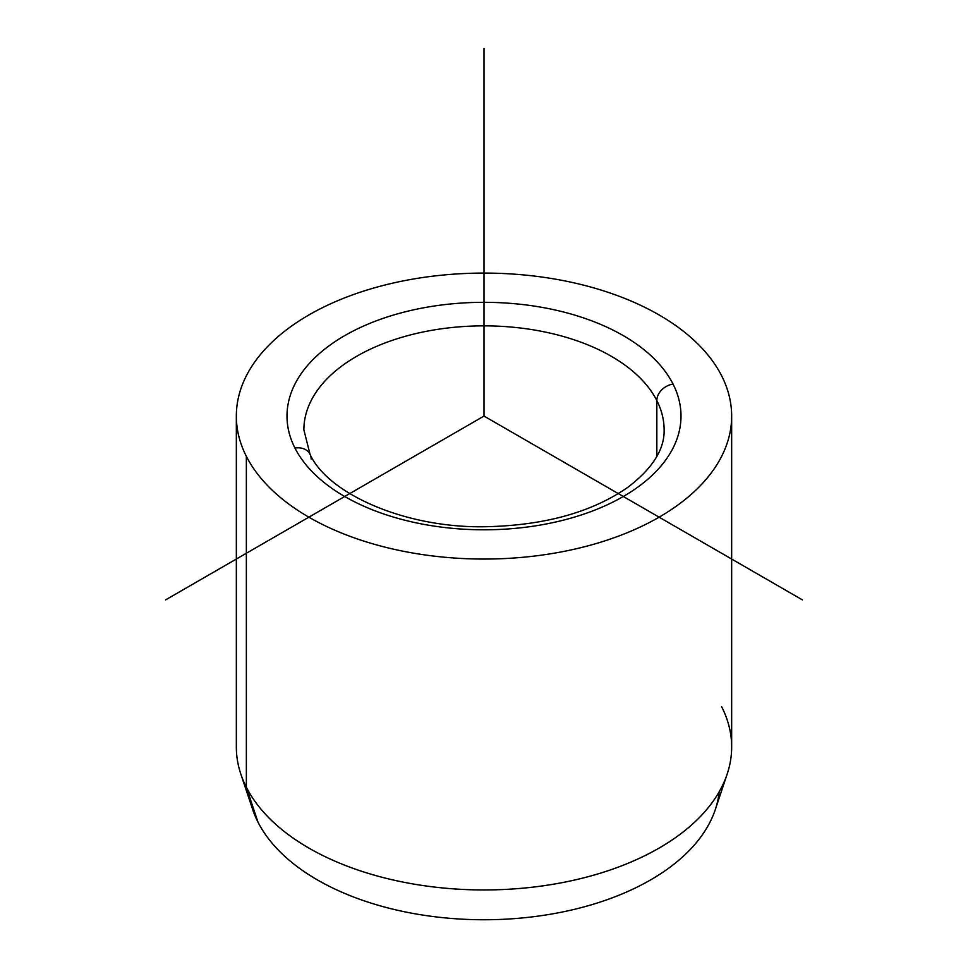 <?xml version="1.0" encoding="UTF-8"?>
<svg xmlns="http://www.w3.org/2000/svg" width="968" height="968" viewBox="0 0 968 968"><rect width="100%" height="100%" fill="white"/><g stroke="black" fill="none" stroke-linecap="round" stroke-linejoin="round"><path stroke-width="1.45" d="M727.174 774.061L715.328 809.502A235.599 136.016 180 0 1 495.156 919.6A235.599 136.016 180 0 1 257.936 822.026L246.356 787.226A247.663 142.986 0 0 0 495.737 889.786A247.663 142.986 0 0 0 727.174 774.061A247.663 142.986 0 0 0 721.644 706.713M240.826 774.061A247.663 142.986 0 0 0 246.356 787.226L257.936 822.026A235.599 136.016 180 0 1 252.672 809.502L240.826 774.061M731.663 416.071L731.663 746.969A247.663 142.986 180 0 1 519.223 888.503A247.663 142.986 180 0 1 246.356 787.226L246.356 456.327A247.663 142.986 0 0 0 519.223 557.604A247.663 142.986 0 0 0 731.663 416.071A247.663 142.986 0 0 0 721.644 375.814A247.663 142.986 0 0 0 448.777 274.537A247.663 142.986 0 0 0 236.337 416.071A247.663 142.986 0 0 0 246.356 456.327L246.356 787.226A247.663 142.986 180 0 1 236.337 746.969L236.337 416.071M294.962 448.087A16.892 13.225 -26.9 0 1 310.014 454.222A16.892 13.225 153.1 0 0 294.962 448.087A197 113.74 180 0 1 428.534 306.929A197 113.74 180 0 1 673.038 384.042A197 113.74 180 0 1 539.466 525.201A197 113.74 180 0 1 294.962 448.087A197 113.74 0 0 0 539.466 525.201A197 113.74 0 0 0 673.038 384.042A16.892 13.225 153.1 0 0 656.836 400.57A16.892 13.225 -26.9 0 1 673.038 384.042A197 113.74 0 0 0 428.534 306.929A197 113.74 0 0 0 294.962 448.087M664.121 429.852A180.121 103.987 0 0 0 656.836 400.57A180.121 103.987 0 0 0 458.384 326.918A180.121 103.987 0 0 0 303.879 429.852A180.121 103.987 180 0 1 458.384 326.918A180.121 103.987 180 0 1 656.836 400.57A180.121 103.987 180 0 1 664.121 429.852C664.58 449.37 652.468 468.524 627.784 487.34C592.089 512.145 545.165 525.261 487.049 526.689C405.411 528.794 327.426 493.39 310.014 454.222A16.892 13.225 153.1 0 1 311.164 459.134M656.836 456.388L656.836 400.57L656.836 456.388M257.936 822.026A235.599 136.016 0 0 0 510.584 918.886A235.599 136.016 0 0 0 719.188 791.776M246.356 456.327A247.663 142.986 180 0 1 414.268 278.869A247.663 142.986 180 0 1 721.644 375.814A247.663 142.986 180 0 1 553.732 553.273A247.663 142.986 180 0 1 246.356 456.327M802.411 599.894L484 416.071L165.588 599.894M484 416.071L484 48.4M303.879 429.852L310.014 454.222"/></g></svg>

